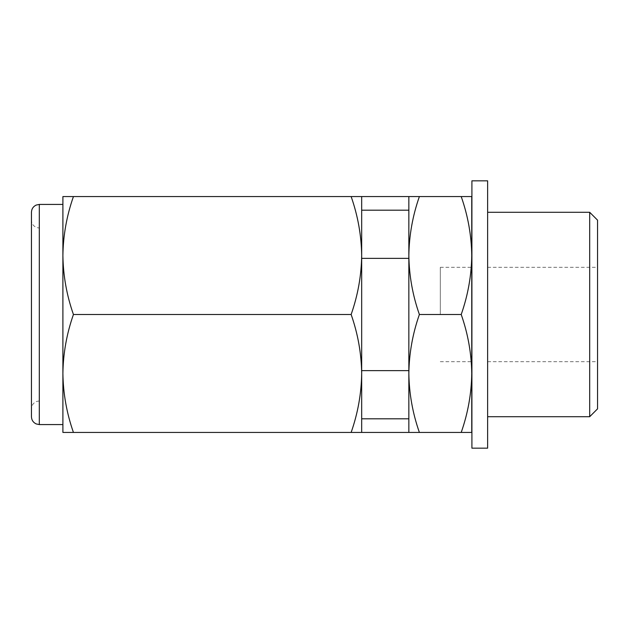 <?xml version="1.0" encoding="UTF-8"?>
<svg xmlns="http://www.w3.org/2000/svg" width="629" height="629" viewBox="0 0 629 629"><rect width="100%" height="100%" fill="white"/><g stroke="black" fill="none" stroke-linecap="round" stroke-linejoin="round"><path stroke-width="0.47" stroke-dasharray="3.15 2.36" d="M589.688 212.287L589.688 416.712M487.632 448.163L487.632 180.838M597.55 408.85L597.55 220.15M471.907 448.163L471.907 180.838M31.45 212.287L31.45 416.712M39.312 424.575L39.312 204.425M62.9 314.5L62.9 424.575L62.9 314.5M471.75 314.5L471.75 255.531C471.467 275.636 467.952 295.292 461.214 314.5C467.96 333.755 471.475 353.412 471.75 373.469L471.75 314.5M361.675 314.5L361.675 255.531C361.392 275.636 357.877 295.292 351.139 314.5C357.885 333.755 361.4 353.412 361.675 373.469L361.675 314.5M73.436 432.438C66.69 413.182 63.175 393.526 62.9 373.469L62.9 432.438L351.139 432.438C357.877 413.229 361.392 393.573 361.675 373.469L361.675 418.804L408.85 418.804L408.85 258.354L408.85 373.469C409.133 353.364 412.648 333.708 419.386 314.5L461.214 314.5M471.75 432.438L471.75 373.469C471.467 393.573 467.952 413.229 461.214 432.438L471.75 432.438M471.75 255.531L471.75 196.562L461.214 196.562C467.96 215.818 471.475 235.474 471.75 255.531M73.436 196.562C66.698 215.771 63.183 235.427 62.9 255.531C63.175 275.588 66.69 295.245 73.436 314.5C66.698 333.708 63.183 353.364 62.9 373.469L62.9 196.562L351.139 196.562C357.885 215.818 361.4 235.474 361.675 255.531L361.675 210.196L361.675 258.354L361.675 210.196L408.85 210.196L408.85 255.531C409.133 235.427 412.648 215.771 419.386 196.562L461.214 196.562M419.386 314.5C412.64 295.245 409.125 275.588 408.85 255.531L408.85 373.469C409.125 393.526 412.64 413.182 419.386 432.438L461.214 432.438M419.386 196.562L408.85 196.562L408.85 210.196M408.85 418.804L408.85 432.438L419.386 432.438M361.675 370.646L408.85 370.646M361.675 418.804L361.675 432.438L351.139 432.438M408.85 258.354L361.675 258.354M351.139 196.562L361.675 196.562L361.675 210.196M73.436 314.5L351.139 314.5M31.45 314.5L31.45 220.15C31.654 223.838 33.486 226.338 36.938 227.643L39.312 228.012M487.632 314.5L487.632 212.287L487.632 314.5M471.907 314.5L471.907 267.325L471.907 314.5M440.3 314.5L440.3 267.325L440.3 314.5M487.632 267.325L597.55 267.325M39.312 400.988L36.938 401.357C33.486 402.662 31.654 405.162 31.45 408.85M487.632 361.675L597.55 361.675M440.3 267.325L471.907 267.325M440.3 361.675L471.907 361.675"/><path stroke-width="0.94" d="M589.688 212.287L597.55 220.15L597.55 408.85L589.688 416.712L589.688 212.287L487.632 212.287M487.632 314.5L487.632 448.163L471.907 448.163L471.907 180.838L487.632 180.838L487.632 314.5M31.45 416.712L31.45 212.287C31.599 208.938 33.18 206.532 36.191 205.07L39.312 204.425L39.312 424.575L36.191 423.93C33.18 422.468 31.599 420.062 31.45 416.712M73.436 196.562C66.69 215.818 63.175 235.474 62.9 255.531L62.9 196.562L351.139 196.562C357.877 215.771 361.392 235.427 361.675 255.531L361.675 373.469C361.392 353.364 357.877 333.708 351.139 314.5C357.885 295.245 361.4 275.588 361.675 255.531L361.675 210.196L408.85 210.196L408.85 196.562L419.386 196.562C412.64 215.818 409.125 235.474 408.85 255.531L408.85 373.469C409.133 393.573 412.648 413.229 419.386 432.438L461.214 432.438C467.96 413.182 471.475 393.526 471.75 373.469L471.75 432.438L461.214 432.438M408.85 210.196L408.85 255.531C409.133 275.636 412.648 295.292 419.386 314.5L461.214 314.5C467.96 295.245 471.475 275.588 471.75 255.531L471.75 373.469C471.467 353.364 467.952 333.708 461.214 314.5M73.436 432.438C66.698 413.229 63.183 393.573 62.9 373.469C63.175 353.412 66.69 333.755 73.436 314.5C66.698 295.292 63.183 275.636 62.9 255.531L62.9 432.438L351.139 432.438C357.885 413.182 361.4 393.526 361.675 373.469L361.675 418.804L408.85 418.804L408.85 373.469C409.125 353.412 412.64 333.755 419.386 314.5M361.675 258.354L408.85 258.354M471.75 196.562L471.75 255.531C471.467 235.427 467.952 215.771 461.214 196.562L471.75 196.562M419.386 196.562L461.214 196.562M419.386 432.438L408.85 432.438L408.85 418.804M351.139 432.438L361.675 432.438L361.675 418.804M361.675 210.196L361.675 196.562L408.85 196.562M408.85 370.646L361.675 370.646M351.139 196.562L361.675 196.562M73.436 314.5L351.139 314.5M31.45 220.15L31.45 314.5M589.688 416.712L487.632 416.712M39.312 424.575L62.9 424.575M361.675 432.438L408.85 432.438M39.312 204.425L62.9 204.425"/></g></svg>
